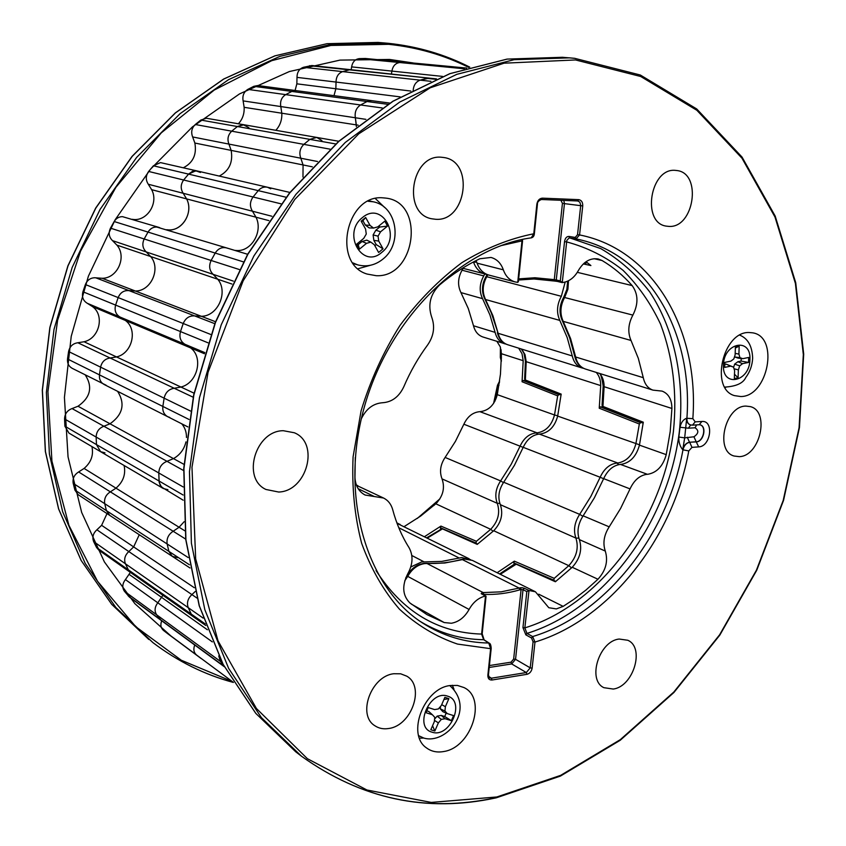 <?xml version="1.0" encoding="UTF-8"?>
<svg xmlns="http://www.w3.org/2000/svg" width="846" height="846" viewBox="0 0 846 846"><rect width="100%" height="100%" fill="white"/><g stroke="black" fill="none" stroke-linecap="round" stroke-linejoin="round"><path stroke-width="1.27" d="M675.446 170.384C650.214 167.487 641.3 222.942 666.299 226.125L668.731 226.39C694.048 228.568 702.349 173.187 676.895 170.532L675.446 170.384M441.485 157.25C411.082 153.877 401.892 213.911 431.841 218.797L435.764 219.294C466.432 221.789 474.574 161.427 443.843 157.525L441.485 157.25M283.325 430.709C255.45 430.593 241.396 478.392 265.961 489.474L278.662 492.034C307.003 491.293 319.883 442.934 294.334 432.761L283.325 430.709M393.855 673.733C371.161 675.933 356.896 715.103 374.905 725.762C378.923 728.448 383.555 729.358 388.811 728.48C411.801 725.604 425.252 686.275 406.683 676.134L400.676 673.807L393.855 673.733M619.219 639.047C599.201 640.866 586.902 680.025 603.907 687.682L613.223 689.046C633.411 686.645 645.128 647.56 627.785 640.263L619.219 639.047M745.918 406.091C725.191 405.837 714.574 450.96 734.074 456.015L739.245 456.65C760.078 456.311 770.167 411.336 750.36 406.619L745.918 406.091M749.122 332.52C722.928 331.262 709.699 388.822 734.455 395.621L740.726 396.531C768.062 396.806 779.504 336.676 752.633 332.827L749.122 332.52M382.9 197.837C346.046 194.263 331.844 263.666 367.027 274.041L376.227 275.701C415.872 277.911 425.601 202.205 385.776 198.101L382.9 197.837M450.188 685.524C423.825 688.253 406.27 734.571 426.532 747.927C431.375 751.502 437.075 752.707 443.621 751.544C471.592 747.684 487.338 698.204 463.915 687.534L457.422 685.429L450.188 685.524M419.489 738.198L423.666 738.019M227.5 248.248L226.58 247.91C221.895 246.842 218.109 248.565 215.201 253.07L211.119 260.473C208.676 265.856 209.343 270.477 213.107 274.326L217.75 279.243C228.579 292.029 217.856 316.288 201.359 316.298L194.717 315.928C189.409 315.537 185.581 318.064 183.222 323.51L180.473 331.569C179.014 337.3 180.536 341.551 185.02 344.322L190.572 347.886C203.78 357.498 197.435 383.122 180.938 387.034L174.213 388.261C168.84 389.149 165.467 392.449 164.124 398.17L162.855 406.44C162.4 411.145 164.018 414.561 167.698 416.687L169.739 417.416M270.741 188.806L267.442 187.23C263.931 186.564 260.875 187.696 258.252 190.636L253.06 196.991C249.782 201.75 249.591 206.487 252.468 211.214L255.978 217.2C263.201 231.212 251.696 251.41 236.912 250.543L234.702 250.374L236.912 250.543C251.696 251.41 263.201 231.212 255.978 217.2L268.859 220.605M238.371 123.78C242.548 119.275 244.462 113.776 244.134 107.315L243.119 100.896C242.242 95.788 243.807 91.95 247.825 89.39L253.821 86.324L257.787 85.541L296.29 90.649L291.838 91.421L296.29 90.649L371.68 100.663L367.037 101.52L360.586 104.967C356.261 107.833 354.516 112.095 355.362 117.763L356.367 126.583L356.325 124.891L358.175 125.176M321.903 140.552L316.742 137.433L309.848 139.368L303.862 144.37C299.949 148.262 298.934 152.883 300.806 158.223L303.069 164.949L302.974 177.047L303.069 164.949L312.343 166.831M196.981 598.069L191.905 594.601C187.77 598.587 186.554 602.944 188.246 607.682L191.27 614.101L193.692 616.988L130.718 572.615L128.381 569.876L125.43 563.796L128.381 569.876L130.718 572.615L98.855 550.164L96.56 547.489L93.652 541.588C92.013 537.242 93.102 533.318 96.899 529.797L128.814 551.571C124.901 555.24 123.77 559.312 125.43 563.796C123.77 559.312 124.901 555.24 128.814 551.571L133.657 546.897L139.262 534.725L133.657 546.897L128.814 551.571L191.905 594.601L195.236 591.491L191.905 594.601C187.77 598.587 186.554 602.944 188.246 607.682L191.27 614.101L193.692 616.988L205.8 625.511M184.851 530.812L179.077 527.238L173.176 531.256C168.417 534.397 166.408 538.627 167.148 543.967L168.872 551.359L172.309 556.372L109.758 515.394L106.427 510.635L104.724 503.677C103.973 498.664 105.856 494.72 110.371 491.843C105.856 494.72 103.973 498.664 104.724 503.677L106.427 510.635L109.758 515.394L78.16 494.688L74.892 490.077L73.2 483.33C72.449 478.487 74.268 474.691 78.646 471.952L84.092 468.43L115.976 488.163L110.371 491.843L115.976 488.163C123.22 481.85 125.927 474.289 124.098 465.49C125.927 474.289 123.22 481.85 115.976 488.163L179.077 527.238L184.121 521.739L179.077 527.238L173.176 531.256C168.417 534.397 166.408 538.627 167.148 543.967L168.872 551.359L172.309 556.372L177.702 557.641M522.035 587.695L520.322 587.769L521.104 589.503L523.018 589.736L515.552 659.309L511.682 663.93L511.026 662.175L513.659 659.034L515.552 659.309L530.22 667.854L533.065 641.765L531.552 638.011L525.852 634.86L522.944 627.616L526.825 591.555L523.018 589.736L524.298 588.256L522.035 587.695M671.914 408.47L604.107 386.696L602.944 406.429L643.298 422.207L639.449 445.133L666.236 454.64L670.201 431.555L671.914 408.47C671.809 399.397 668.53 393.612 662.069 391.106L652.953 390.122C647.92 388.367 644.705 384.211 643.288 377.676L638.318 358.366L631.021 340.462C627.563 332.404 628.176 323.944 632.882 315.103C638.529 303.915 638.286 294.07 632.152 285.588C623.322 275.563 613.297 267.209 602.088 260.526L594.093 258.696M666.236 454.64C663.031 466.072 656.908 472.607 647.877 474.268L646.936 474.32C639.713 475.357 634.088 480.221 630.048 488.903L620.573 508.499L609.205 526.846C603.938 535.095 602.638 543.164 605.292 551.074C608.306 561.11 605.863 570.5 597.953 579.246L586.045 589.958L573.546 599.55L563.172 606.37L556.34 608.909L548.811 607.735L535.423 591.777L472.332 560.38L464.888 559.132L461.44 559.46C449.797 562.664 438.207 563.954 426.659 563.33L483.203 592.581L501.16 591.84L519.148 588.065L462.392 559.618L444.795 563.013L424.703 563.584C417.649 564.663 411.991 568.924 407.719 576.369L406.905 575.936L405.72 577.955M485.71 596.8L485.393 596.028C478.635 597.657 473.2 602.13 469.086 609.469C464.655 617.326 458.744 621.926 451.352 623.259L444.192 622.55L426.966 614.619L409.908 602.965C402.463 595.436 401.776 585.644 407.867 573.588C412.975 564.123 413.356 555.452 408.999 547.573C401.892 536.353 396.467 523.716 392.703 509.673C391.18 504.216 388.134 500.346 383.587 498.04L365.112 495.037C358.831 491.695 355.447 485.837 354.96 477.472L355.278 457.485M630.048 488.903L603.663 478.635C607.64 470.122 613.202 465.374 620.372 464.391L647.402 474.299M639.449 445.133C636.319 456.343 630.27 462.751 621.302 464.338L620.837 464.359M553.295 280.914L556.795 281.284M691.88 425.073L690.325 424.882C687.84 423.994 686.635 421.773 686.698 418.21L684.678 437.868L693.942 436.779C698.68 433.501 699.06 430.508 695.074 427.78L688.39 428.192L680.047 427.251C681.03 422.524 683.251 419.51 686.698 418.21L686.91 418.273C693.17 332.912 649.03 253.218 576.041 238.91L569.136 237.906L566.82 240.433L562.273 282.575C568.924 281.781 574.286 277.774 578.347 270.572C583.645 261.615 590.275 257.744 598.228 258.982L602.088 260.526M678.83 437.033L684.678 437.868L682.754 449.765C679.909 446.328 678.598 442.077 678.83 437.033L680.047 427.251M524.298 588.256L529.004 590.487L524.848 627.891L526.952 633.411L532.652 636.562L534.989 642.051L533.065 641.765M529.004 590.487L535.423 591.777M531.246 237.842L533.784 233.771L536.861 204.172C537.57 200.439 539.41 198.44 542.392 198.154L578.696 199.645C581.488 200.153 582.841 202.247 582.735 205.927L579.563 234.934L576.041 238.91L575.217 237.43L577.532 234.712L579.563 234.934C654.328 249.633 699.325 331.325 692.842 418.654L695.19 421.868L701.884 421.477C714.225 420.176 710.82 446.635 698.669 446.889L691.975 447.365L688.781 450.918C672.93 538.394 609.723 619.579 534.989 642.051L532.134 668.139C531.489 671.46 529.776 673.522 526.995 674.315L526.318 672.538L530.22 667.854L532.134 668.139M224.338 666.733L129.501 597.181L124.383 591.217L156.679 614.82L160.666 619.78L156.679 614.82C154.247 611.055 154.617 607.047 157.8 602.807L162.887 595.277L157.8 602.807C154.617 607.047 154.247 611.055 156.679 614.82L220.394 661.392L218.765 655.904L220.394 661.392L223.767 665.665L220.394 661.392L222.212 662.714M104.957 452.822L100.589 451.679L96.455 444.584L96.148 437.054C96.37 431.756 98.95 428.15 103.889 426.257C98.95 428.15 96.37 431.756 96.148 437.054L96.455 444.584L100.589 451.679L68.949 433.089L64.899 426.215L64.56 418.95C64.761 413.831 67.257 410.373 72.047 408.576L78.022 406.239L110.022 423.793L103.889 426.257L110.022 423.793C122.871 414.625 125.398 403.806 117.626 391.328C125.398 403.806 122.871 414.625 110.022 423.793L173.472 458.606C180.008 454.905 184.174 449.321 185.961 441.876C184.174 449.321 180.008 454.905 173.472 458.606L167.011 461.324C161.819 463.418 159.08 467.299 158.784 472.967L159.101 481.691L160.275 485.424L163.31 488.523L167.889 489.675M181.753 423.804C184.957 427.568 186.532 432.126 186.48 437.477C186.532 432.126 184.957 427.568 181.753 423.804M295.085 90.48L296.851 83.828L296.999 77.377C297.062 72.227 299.188 68.864 303.407 67.31L311.867 65.523L429.271 78.128L420.134 80.137C415.629 81.882 413.303 85.615 413.144 91.326C413.303 85.615 415.629 81.882 420.134 80.137L430.9 81.322M586.035 261.71L590.899 265.549L583.317 263.931M361.284 418.907C366.128 408.787 373.266 403.394 382.667 402.728C392.015 402.062 399.058 396.742 403.796 386.77C410.257 371.627 418.252 357.625 427.78 344.745C433.85 335.799 435.14 326.577 431.672 317.07C427.653 304.877 430.297 294.165 439.613 284.922C452.441 274.125 465.839 265.401 479.809 258.76L490.997 257.448C496.877 259.088 500.991 263.212 503.338 269.821C505.633 276.282 509.588 280.322 515.182 281.94L488.861 275.077C483.32 273.47 479.396 269.504 477.081 263.159L503.338 269.821M476.044 260.61L477.081 263.159M522.564 240.824L518.376 281.623L517.731 282.363L515.182 281.94M356.504 485.361L383.587 498.04M603.663 478.635L594.357 497.85L583.148 515.827L609.205 526.846M605.292 551.074L579.373 539.611C582.418 549.488 580.028 558.709 572.224 567.275L555.388 581.752L516.155 564.187M579.373 539.611C576.708 531.827 577.966 523.907 583.148 515.827M485.393 596.028L481.205 593.681L482.04 592.581L483.203 592.581L483.732 594.368L482.855 594.357M526.995 674.315L491.991 680.015C489.2 680.121 487.814 678.534 487.856 675.256L490.627 648.681L488.766 643.013L483.658 639.703L481.607 634.077L485.509 596.007M453.964 689.152L452.324 685.26M358.08 268.721L370.411 265.274M384.676 207.513L375.36 198.556M725.064 387.605L725.931 387.235M740.842 335.629L740.303 334.879M603.42 407.539L602.86 406.397L603.758 407.603M555.875 581.371L516.208 564.208L500.324 574.307M499.595 573.948L513.829 564.515L515.225 564.345M602.86 406.397L602.066 405.266L603.177 385.977M643.193 423.137L603.367 407.529L602.066 405.266M563.796 200.396L564.451 203.59L556.256 279.952L560.306 280.914L564.536 241.66C565.128 238.149 566.609 236.404 568.977 236.436L575.217 237.43M488.438 674.939L489.4 677.815L491.325 678.206L526.318 672.538L511.682 663.93L489.21 667.462M577.532 234.712L580.737 205.261L579.848 202.162L577.723 200.957M528.887 590.497L526.825 591.555M482.654 594.241L482.04 592.581M564.536 241.66L566.556 241.882C587.388 247.466 606.191 256.92 622.984 270.265C638.318 285.514 650.849 303.481 660.557 324.177C672.982 357.213 677.276 392.935 673.427 431.344C662.471 520.026 600.427 604.594 524.848 627.891L522.944 627.616M481.945 633.474L481.607 634.077C437.625 632.787 402.432 611.616 376.026 570.542M490.955 648.057L490.627 648.681L457.496 644.07C436.208 636.827 416.845 625.173 399.407 609.12C383.492 590.688 370.897 568.713 361.623 543.227C354.59 516.123 351.746 487.307 353.089 456.787L361.073 410.902C370.347 380.52 383.301 352.042 399.957 325.477C418.379 300.679 439.011 279.74 461.874 262.672C485.477 248.238 509.44 238.604 533.784 233.771L534.365 233.708C534.186 235.96 533.213 237.324 531.425 237.821M491.991 680.015L491.325 678.206L488.491 676.271M488.195 674.6L487.856 675.256M582.735 205.927L562.431 203.368L560.898 200.28M518.661 278.894L534.915 277.752L553.178 279.529L552.004 280.735L557.006 281.358L556.256 279.952L554.267 279.698L553.199 280.914L534.154 278.979M517.731 282.363L521.982 240.877L522.86 239.333M560.306 280.914L562.156 282.575M536.861 204.172L537.443 204.129C537.273 202.205 538.595 200.661 541.398 199.497L541.345 199.487M542.392 198.154L541.398 199.497L577.681 200.957L541.451 199.497M578.696 199.645L577.85 200.978M159.714 227.68L158.826 227.363C154.353 226.337 150.747 227.912 148.018 232.09C150.08 228.748 152.925 227.045 156.563 226.992L226.58 247.91C221.895 246.842 218.109 248.565 215.201 253.07L211.119 260.473C208.676 265.856 209.343 270.477 213.107 274.326L217.75 279.243C228.579 292.029 217.856 316.288 201.359 316.298L194.717 315.928C189.409 315.537 185.581 318.064 183.222 323.51L180.473 331.569C179.014 337.3 180.536 341.551 185.02 344.322L190.572 347.886C203.78 357.498 197.435 383.122 180.938 387.034L174.213 388.261C168.84 389.149 165.467 392.449 164.124 398.17L162.855 406.44C162.4 411.145 164.018 414.561 167.698 416.687L187.886 426.913M106.11 385.216L72.132 368.296C68.695 366.307 67.151 363.209 67.511 358.968L68.589 351.524C69.763 346.395 72.851 343.476 77.832 342.757L84.05 341.752C99.342 338.474 104.915 315.442 92.51 306.601L87.307 303.302C83.109 300.753 81.65 296.904 82.929 291.754L85.383 284.542C87.149 280.248 90.215 277.985 94.562 277.742L102.133 278.281L135.381 291.024L129.036 290.622C123.971 290.199 120.344 292.526 118.154 297.591L115.606 305.089C114.263 310.429 115.743 314.416 120.047 317.049L125.367 320.433C138.057 329.538 132.23 353.448 116.515 356.927L110.128 358.006C105.01 358.778 101.827 361.824 100.589 367.153L99.458 374.873C99.067 379.262 100.632 382.477 104.153 384.507C100.632 382.477 99.067 379.262 99.458 374.873L100.589 367.153C101.827 361.824 105.01 358.778 110.128 358.006L116.515 356.927C132.23 353.448 138.057 329.538 125.367 320.433L120.047 317.049C115.743 314.416 114.263 310.429 115.606 305.089L118.154 297.591C119.984 293.128 123.146 290.77 127.609 290.506L135.381 291.024C151.117 291.161 161.131 268.573 150.673 256.539C161.131 268.573 151.117 291.161 135.381 291.024L215.54 321.734M132.272 219.304C146.707 222.128 159.059 203.135 151.635 189.663L186.606 198.895C193.649 212.018 182.842 230.81 168.714 229.901L166.599 229.721C181.393 232.587 194.157 212.843 186.606 198.895L183.201 193.29L186.606 198.895L255.978 217.2L252.468 211.214L271.894 216.248M244.134 107.315L281.803 113.216C282.109 119.921 280.111 125.62 275.817 130.305C280.111 125.62 282.109 119.921 281.803 113.216L280.809 106.554L281.803 113.216L356.325 124.891L355.362 117.763L365.874 119.349M183.349 167.762C193.057 162.77 196.896 154.522 194.855 143.037L231.148 150.387C233.179 162.295 229.213 170.86 219.23 176.074C229.213 170.86 233.179 162.295 231.148 150.387L228.928 144.095L231.148 150.387L303.069 164.949L300.806 158.223L317.483 161.501M296.851 83.828L335.851 88.756L334.001 95.661L335.851 88.756L336.042 82.062L335.851 88.756L400.243 96.888M168.185 634.056L196.473 654.931C193.755 652.467 193.174 649.157 194.728 645.022C193.174 649.157 193.755 652.467 196.473 654.931L201.295 658.643M523.209 447.323L514.389 465.374L503.698 482.22L579.669 514.357L590.857 496.433L600.152 477.271L523.209 447.323C526.963 439.328 532.335 434.907 539.314 434.072L617.76 463.005C626.717 461.43 632.755 455.053 635.875 443.864L639.333 424.005L599.232 408.216L600.713 385.607C600.713 380.171 599.222 375.772 596.24 372.399M600.713 385.607L526.212 361.676L525.355 379.991L561.173 394.109L557.673 416.095C554.775 426.67 548.959 432.644 540.224 434.03L539.769 434.051M470.651 559.671L461.736 557.556L459.241 558.032L398.762 527.724M411.812 555.494L424.142 561.903L421.604 561.966L410.796 566.968M424.142 561.903L441.675 561.416L459.241 558.032M102.133 278.281C117.467 278.493 127.122 256.74 116.885 245.107L112.507 240.634L146.21 251.928L150.673 256.539L146.21 251.928C142.583 248.301 141.906 243.976 144.18 238.974C141.906 243.976 142.583 248.301 146.21 251.928L233.348 281.115M112.507 240.634C108.954 237.123 108.277 232.957 110.477 228.145L114.178 221.525L148.018 232.09L144.18 238.974L148.018 232.09L243.384 261.869M148.653 171.452L183.635 180.008C180.558 184.428 180.41 188.859 183.201 193.29C180.41 188.859 180.558 184.428 183.635 180.008L188.542 174.117L183.635 180.008L253.06 196.991C249.782 201.75 249.591 206.487 252.468 211.214L148.293 184.248C145.544 179.965 145.66 175.704 148.653 171.452L153.401 165.784L160.476 162.601L197.287 170.987L192.581 171.273L188.542 174.117L195.807 170.786L200.449 172.478M195.299 124.51L231.709 131.172C228.008 134.789 227.077 139.093 228.928 144.095C227.077 139.093 228.008 134.789 231.709 131.172L237.398 126.53L231.709 131.172L303.862 144.37C299.949 148.262 298.934 152.883 300.806 158.223L192.645 136.957C190.815 132.135 191.704 127.989 195.299 124.51L200.83 120.058L206.424 118.26L243.976 124.753L237.398 126.53L243.13 124.658L248.946 127.693M247.825 89.39L285.684 94.625C281.559 97.279 279.931 101.266 280.809 106.554C279.931 101.266 281.559 97.279 285.684 94.625L291.838 91.421L285.684 94.625L360.586 104.967C356.261 107.833 354.516 112.095 355.362 117.763L243.119 100.896M303.407 67.31L342.641 71.624C338.337 73.242 336.137 76.722 336.042 82.062C336.137 76.722 338.337 73.242 342.641 71.624L348.954 69.954L342.641 71.624L420.134 80.137L426.701 78.329L435.595 79.281M351.185 69.742L351.619 66.887L391.888 71.096L391.423 74.067L391.888 71.096C392.861 65.967 395.484 63.112 399.788 62.541C395.484 63.112 392.861 65.967 391.888 71.096L442.606 76.415M351.619 66.887C352.539 61.927 355.109 59.178 359.317 58.628L365.356 58.48L405.953 62.371L399.788 62.541L406.64 62.403L466.283 68.156M466.611 68.061L454.556 66.94M436.494 78.9L309.573 65.702M389.869 103.085L371.68 100.663L367.037 101.52L360.586 104.967L382.233 107.96M243.976 124.753L316.742 137.433L309.848 139.368L303.862 144.37L330.099 149.171M197.287 170.987L267.442 187.23C263.931 186.564 260.875 187.696 258.252 190.636L253.06 196.991L280.999 203.823M183.994 464.369L173.472 458.606L167.011 461.324C161.819 463.418 159.08 467.299 158.784 472.967L159.185 482.357L161.385 486.958L183.18 500.198M584.459 262.905L587.484 262.81M497.141 572.731L514.347 561.152L554.246 578.336L553.781 580.155L554.246 578.336L568.787 565.667L493.726 530.738L477.229 544.38L442.426 528.866M572.277 355.965L567.18 337.533L559.819 320.423L485.562 299.516L492.932 315.78L498.114 333.292L572.277 355.965C573.736 362.204 576.94 366.191 581.889 367.915L583.56 368.317M487.814 274.76L486.767 276.705L561.342 296.301L565.191 282.056M561.342 296.301C556.848 304.676 556.34 312.713 559.819 320.423M571.579 567.888L568.787 565.667C576.581 557.133 578.96 547.944 575.915 538.088L500.335 504.671C503.423 514.061 501.223 522.754 493.726 530.738M500.335 504.671C497.628 497.258 498.749 489.781 503.698 482.22M553.718 580.134L513.797 562.886L514.326 564.229M599.232 408.216L600.353 406.915L602.468 406.81M513.797 562.886L514.347 561.152M639.333 424.005L640.57 422.714L639.333 424.005M585.686 263.254L584.745 262.672M561.078 394.976L525.863 381.06L525.281 379.96L526.17 381.112M477.694 544.041L442.469 528.887L427.431 538.024M426.828 537.728L441.527 528.993M525.281 379.96L524.626 379.029L525.44 361.083M525.863 381.06L524.626 379.029M412.996 62.921L389.551 59.453L339.997 60.108L289.353 71.55L239.513 93.917L192.518 126.805L150.44 169.253L115.172 219.738L88.375 276.23L71.233 336.317L64.423 397.419L68.05 456.925L81.671 512.433L104.375 561.892L134.874 603.674L171.664 636.636M124.383 591.217C121.993 587.547 122.332 583.677 125.42 579.595L130.358 572.361M114.178 221.525C116.177 218.31 118.937 216.682 122.48 216.65L158.826 227.363M411.389 62.858L453.911 66.845M365.356 58.48L466.379 68.135M497.3 394.659L554.511 414.974L557.673 395.865L522.067 381.747L523.188 360.703L501.456 353.723L500.451 374.207L497.3 394.659C494.455 404.991 488.671 410.67 479.946 411.685L479.502 411.695C472.671 412.425 467.468 416.602 463.862 424.227L455.402 441.422L445.112 457.432C440.343 464.623 439.317 471.772 442.035 478.889C445.144 487.92 443.071 496.221 435.806 503.782L420.568 516.123L404.293 526.508M463.058 268.341L462.043 270.212C457.834 277.932 457.464 285.398 460.943 292.589L468.303 308.568L473.506 325.773C475.008 331.6 478.17 335.344 482.981 337.015L506.109 344.142M473.506 325.773L495.111 332.372C496.602 338.294 499.775 342.091 504.618 343.772M501.456 353.723L500.272 346.839L496.919 341.372M523.188 360.703L522.014 353.702L518.661 348.161M499.024 385.163L498.146 385.596L494.868 401.332M501.075 349.715L501.414 358.429M424.597 536.618L440.925 526.096L476.404 541.292L475.97 543.005L476.404 541.292L490.68 529.321L435.806 503.782M398.593 523.769L396.848 522.817M495.111 332.372L489.919 314.902L482.558 298.67L460.943 292.589M462.043 270.212L483.743 275.912L484.779 274.009M483.743 275.912C479.471 283.78 479.069 291.362 482.558 298.67M168.153 634.035L163.458 630.418C160.782 627.996 160.201 624.792 161.702 620.795M84.092 468.43C91.135 462.381 93.737 455.095 91.918 446.582M78.022 406.239C90.49 397.461 92.912 387.034 85.277 374.947M194.855 143.037L192.645 136.957M151.635 189.663L148.293 184.248M96.899 529.797L101.605 525.324L107.019 513.596M522.067 381.747L523.145 380.531L525.038 380.457M475.907 542.984L440.406 527.735L440.872 528.866M440.406 527.735L440.925 526.096M557.673 395.865L558.857 394.659L557.673 395.865M734.339 378.574L738.103 377.771L738.368 369.903L739.69 365.842L742.608 363.664L748.52 362.437L748.699 357.456L742.788 358.672L739.964 357.678L738.907 354.104L739.182 346.173L735.396 346.923L735.132 354.865L733.81 358.947L730.87 361.126L724.863 362.363L724.705 367.386L730.701 366.138L733.535 367.122L734.603 370.696L734.339 378.574M733.609 367.365L734.666 364.118L737.871 361.728L741.117 361.062L741.202 358.482M741.117 361.062L748.52 362.437M737.871 361.728L742.608 363.664M734.666 364.118L739.69 365.842M734.032 368.771L738.368 369.903M734.487 374.239L738.103 377.771M742.788 358.672L737.998 358.091L734.91 357.001L734.677 356.261M724.789 364.436L726.185 364.15L733.535 367.122M726.185 364.15L730.701 366.138M735.364 348.023L739.182 346.173M735.185 353.364L738.907 354.104M734.91 357.001L739.964 357.678M387.542 226.083L384.824 221.123L377.824 226.855L373.562 228.06L370.04 225.406L365.662 217.517L361.168 221.166L365.567 229.065L366.276 234.014L363.738 238.382L356.663 244.177L359.455 249.136L366.519 243.341L370.791 242.104L374.292 244.716L378.617 252.478L383.037 248.83L378.733 241.068L378.046 236.15L380.563 231.815L387.542 226.083L379.674 227.066L379.019 225.871M373.562 228.06L369.173 227.912L365.313 225.004L362.913 220.7L361.538 221.821M362.913 220.7L365.662 217.517M365.313 225.004L370.04 225.406M374.852 245.721L376.216 244.6L373.847 240.349L373.097 234.955L375.857 230.197L379.674 227.066M357.551 243.447L358.218 244.642L362.077 241.48L366.773 240.137L370.791 242.104M375.857 230.197L380.563 231.815M373.097 234.955L378.046 236.15M373.847 240.349L378.733 241.068M376.216 244.6L383.037 248.83M362.077 241.48L366.519 243.341M358.218 244.642L359.455 249.136M428.213 707.552L425.972 712.713L432.38 714.733L434.759 717.323L434.336 721.638L430.826 729.749L434.855 730.986L438.365 722.886L441.326 719.375L445.081 718.719L451.373 720.697L453.572 715.6L447.291 713.601L444.943 711.021L445.377 706.706L448.877 698.627L444.88 697.326L441.369 705.427L438.397 708.937L434.611 709.583L428.213 707.552M432.56 725.752L434.855 730.986M426.775 710.862L428.795 711.497L432.38 714.733M434.58 719.163L437.128 716.139L441.252 715.42L444.7 716.509L446.17 713.125M447.291 713.601L442.87 711.698L440.29 708.863L440.533 706.41M443.939 699.494L448.877 698.627M441.697 704.655L445.377 706.706M440.29 708.863L444.943 711.021M444.7 716.509L451.373 720.697M441.252 715.42L445.081 718.719M437.128 716.139L441.326 719.375M434.463 720.369L438.365 722.886M533.879 278.969L518.545 280.005L534.006 278.99L552.004 280.735M496.824 796.974L560.665 775.359L620.33 739.637L673.839 692.028L719.629 634.786L756.43 570.172L783.206 500.42L799.079 427.769L803.33 354.601L795.409 283.421L774.957 216.957L741.974 158.191L696.871 110.287L640.75 76.51L575.523 59.95L504.068 63.186L430.244 87.783L358.767 133.805L294.768 199.423L243.172 280.787L208.053 372.293L191.979 467.278L195.669 558.857L218.014 640.856L256.433 708.504L307.384 758.693L366.942 790.005L431.259 802.42L496.824 796.974M96.56 547.489L205.218 623.914M74.892 490.077L189.43 564.779M513.659 659.034L521.104 589.503L520.004 589.789L519.148 588.065L520.322 587.769M631.021 340.462L563.214 321.374L570.574 338.527L575.661 357.001C577.12 363.262 580.324 367.249 585.284 368.983L652.953 390.122M568.501 280.745L567.92 289.237L564.758 297.2C560.242 305.596 559.735 313.655 563.214 321.374L562.368 320.793L569.686 337.882L574.762 356.325L575.661 357.001L643.288 377.676M538.743 594.199L563.172 606.37M469.086 609.469L407.719 576.369L404.748 580.853M374.429 496.57L358.165 488.692M531.552 638.011L532.652 636.562C605.673 614.672 667.515 535.349 682.965 449.839L682.754 449.765C683.875 445.366 686.127 442.86 689.511 442.247L696.395 441.866C703.724 441.802 707.076 426.225 700.054 424.808L699.325 424.734M568.977 236.436L569.802 237.895L600.755 248.597C619.632 259.595 635.949 274.041 649.717 291.902C674.812 329.982 684.911 380.383 679.285 432.073C667.991 522.934 604.414 609.585 526.952 633.411L525.852 634.86M691.975 447.365L689.712 442.321C686.328 442.934 684.076 445.44 682.965 449.839L688.781 450.918M695.19 421.868L692.493 425.147L690.526 424.935C688.041 424.058 686.836 421.837 686.91 418.273L692.842 418.654M577.321 272.338L632.152 285.588M597.953 579.246L572.224 567.275M444.192 622.55L411.293 604.076M563.679 297.274L632.882 315.103M599.645 373.467C602.627 376.84 604.118 381.25 604.107 386.696L603.177 386.062C601.834 377.379 600.501 373.139 599.19 373.329M93.652 541.588L203.167 618.109M73.2 483.33L188.203 557.556M64.56 418.95L183.138 486.936M64.899 426.215L183.117 495.016M68.589 351.524L190.477 411.029M67.511 358.968L189.028 419.468M85.383 284.542L210.823 334.498M82.929 291.754L207.968 342.789M110.477 228.145L239.27 269.514M153.401 165.784L286.085 197.234M200.83 120.058L335.756 143.957M253.821 86.324L387.891 104.322M78.646 471.952L185.697 539.114M87.307 303.302L204.795 352.613M92.51 306.601L204.446 353.734M77.832 342.757L193.174 397.218M84.05 341.752L194.041 393.168M72.047 408.576L183.645 470.566M116.885 245.107L231.92 284.034M95.947 277.869L214.799 323.68M495.872 797.704C426.13 812.858 361.327 799.015 301.451 756.187L261.446 717.672L228.653 668.414L204.817 609.649L191.397 543.217L189.462 471.592L199.466 397.694L221.24 324.748L253.885 255.968L295.91 194.369L345.284 142.445L399.714 102.059L456.755 74.353L514.093 59.696L569.591 57.856L574.73 58.332L640.306 75.008L696.713 108.954L742.027 157.07L775.179 216.058L795.726 282.744L803.7 354.136L799.459 427.516L783.555 500.356L756.715 570.31L719.819 635.103L673.902 692.504L620.234 740.261L560.359 776.11L496.264 797.82C426.405 812.995 361.464 799.11 301.451 756.187L295.783 751.851L255.799 713.39L223.027 664.269L199.191 605.725L185.76 539.621L183.751 468.388L193.66 394.934L215.275 322.453L247.73 254.128L289.522 192.93L338.686 141.345L392.914 101.213L449.808 73.665L507.029 59.104L562.474 57.285L507.124 59.104L449.966 73.655L393.115 101.203L338.908 141.335L289.744 192.941L247.931 254.17L215.466 322.527L193.84 395.05L183.931 468.525L185.919 539.769L199.339 605.873L223.143 664.385L255.873 713.453L295.783 751.851M531.267 237.842C461.588 247.265 388.557 318.477 364.066 407.994C339.235 497.49 366.9 587.441 422.408 622.878C442.786 635.959 464.909 642.674 488.766 643.013L489.221 643.15C490.299 643.404 490.966 645.138 491.198 648.353M484.409 640.189L483.658 639.703C461.07 639.386 439.994 633.337 420.441 621.556M521.982 240.877L500.758 245.7M567.666 281.147L566.862 289.448L563.722 297.21C559.322 305.311 558.868 313.179 562.368 320.793L562.304 320.666M585.284 368.983C579.817 367.069 576.316 362.849 574.762 356.325L574.741 356.198M699.991 424.787C706.854 426.405 703.428 441.728 696.205 441.792L698.669 446.889M693.942 436.779L696.205 441.792L689.511 442.247L687.259 437.223M701.884 421.477L699.198 424.734L692.493 425.147M690.696 424.978L688.39 428.192M696.639 424.893L695.074 427.78M553.178 279.529L554.267 279.698L562.431 203.368M520.004 589.789C507.886 593.342 495.798 594.875 483.732 594.368M489.411 665.559L511.026 662.175M485.921 596.07L481.205 593.681M482.178 633.791L484.102 639.83L489.221 643.15M561.987 282.553L557.26 281.38M603.642 478.709L600.152 477.271C604.107 468.769 609.67 464.042 616.829 463.058L618.87 464.591M487.137 274.506L485.361 274.157C479.819 272.56 475.896 268.594 473.591 262.271L476.689 262.08M128.306 596.049L224.095 666.278M557.673 416.095L639.513 444.806M521.686 349.112L525.038 354.664L526.212 361.676L525.44 361.147L523.991 353.321L521.316 348.996M581.889 367.915L507.632 344.713C502.778 343.032 499.605 339.225 498.114 333.292L491.283 312.861L484.864 299.04C481.374 291.807 481.723 284.362 485.911 276.716L486.767 276.705C482.474 284.594 482.072 292.198 485.562 299.516L484.811 298.945M469.17 558.804L397.049 523.357M578.854 538.151L575.915 538.088C573.239 530.315 574.497 522.405 579.669 514.357L582.852 516.272M163.458 630.418L233.411 682.362M359.317 58.628L464.306 68.769M101.605 525.324L194.284 587.716M125.42 579.595L212.335 641.892M129.216 574.434L207.407 629.784M296.999 77.377L410.839 91.051M600.353 406.915L640.507 422.693M640.57 422.714L641.924 422.64M507.632 344.713C502.365 342.884 498.95 338.886 497.374 332.732L497.353 332.647M468.769 67.426C444.076 55.053 417.385 47.344 388.695 44.32L330.849 45.462L271.767 60.658L214.25 90.046L161.29 132.843L115.881 187.347L80.634 250.934L57.591 320.285L47.926 391.624L51.923 461.155L68.928 525.345L97.523 581.255L135.741 626.685L181.287 660.24L231.772 681.273M479.946 411.685L537.094 432.856C545.807 431.481 551.613 425.517 554.511 414.974L557.736 415.809M445.112 457.432L500.621 480.919L511.291 464.116L520.1 446.117C523.843 438.133 529.205 433.723 536.174 432.898L537.982 434.22M523.188 447.386L463.862 424.227M437.403 502.186L433.882 505.506M501.361 360.618L500.324 357.403M499.468 382.233L498.146 385.596L497.501 385.184L493.588 403.426M493.144 531.267L490.68 529.321C498.167 521.358 500.367 512.687 497.268 503.317L442.035 478.889M499.838 503.37L497.268 503.317C494.572 495.925 495.682 488.459 500.621 480.919L503.433 482.601M378.067 42.427L327.032 43.696L274.961 55.847L223.767 79.038L175.492 112.867L132.198 156.383L95.82 208.063L67.997 265.908L49.967 327.497L42.406 390.249L45.441 451.563L58.67 509.006L81.195 560.496L111.746 604.372L152.999 642.674L115.839 607.47L85.213 563.436L62.646 511.735L49.396 454.048L46.382 392.449L54.007 329.39L72.143 267.495L100.092 209.364L136.629 157.409L180.092 113.66L228.547 79.661L279.92 56.354L332.14 44.129L388.092 43.283L378.067 42.427L326.979 43.696L274.865 55.857L223.651 79.038L175.365 112.867L132.071 156.373L95.693 208.042L67.892 265.856L49.861 327.434L42.3 390.165L45.346 451.468L58.586 508.911L81.121 560.422L111.704 604.34L148.822 639.47M233.274 682.394C204.595 674.674 177.84 661.435 152.999 642.674C177.85 661.456 204.626 674.706 233.327 682.436M523.145 380.531L558.794 394.638M558.857 394.659L560.147 394.606M498.294 385.649L499.415 382.604M501.371 360.248L501.107 357.953M749.916 359.677C749.82 381.884 722.188 387.933 723.446 365.155C723.594 342.493 751.46 337.068 749.916 359.677M362.437 217.581C382.276 200.449 402.083 236.954 381.789 252.372C362.416 269.832 341.657 233.38 362.437 217.581M368.042 201.263L373.287 201.803L368.962 200.84M353.501 263.688L357.752 264.893L352.888 262.894M432.063 732.171C413.366 727.486 429.916 689.342 447.661 696.173C465.945 701.186 449.797 738.516 432.063 732.171M426.659 563.33L423.92 563.404C416.74 564.462 411.071 568.639 406.905 575.936M472.332 560.38L464.094 558.952L461.44 559.46M172.309 556.372L190.022 567.983M267.442 187.23L289.924 192.444M316.742 137.433L338.77 141.271M226.58 247.91L247.635 254.286M574.751 58.332L562.474 57.285M516.208 564.208L513.818 564.515M482.188 633.749L486.038 596.314M488.438 674.897L491.198 648.396M534.365 233.708L537.443 204.14M462.54 268.203L487.19 274.527M100.589 451.679L163.31 488.523M104.153 384.507L167.698 416.687M585.76 263.265L584.375 262.979M357.921 485.784L356.335 484.917M397.028 523.304L400.073 524.404M442.469 528.887L440.375 529.131M485.911 276.716L487.085 274.516M469.752 67.13C444.615 54.345 417.406 46.393 388.103 43.283M500.409 347.209L500.324 357.456L501.34 361.348M417.226 518.482L439.909 498.844M201.274 658.632L168.174 634.045M499.637 381.038L497.501 385.216M724.768 387.098C736.189 386.411 743.19 383.206 745.781 377.475C749.968 371.828 752.253 365.43 752.644 358.313M752.654 358.122C752.2 346.12 747.906 338.463 739.774 335.164M382.974 259.056C402.759 243.87 397.409 206.371 373.287 201.803M382.762 259.236C375.148 265.263 366.804 267.146 357.752 264.893M418.675 735.692L423.751 738.04M423.952 738.103C446.233 744.702 476.15 709.466 449.765 685.588"/></g></svg>
